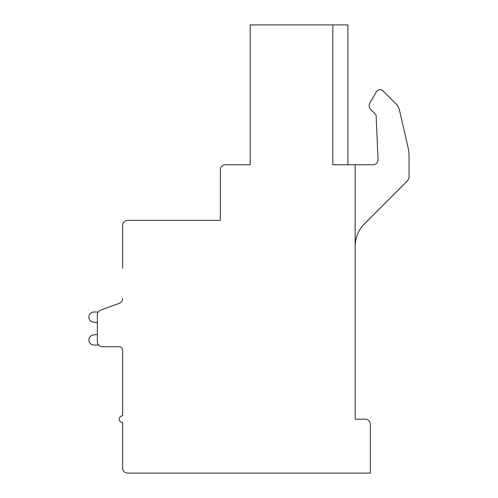 <?xml version="1.0" encoding="UTF-8"?>
<svg xmlns="http://www.w3.org/2000/svg" width="498" height="498" viewBox="0 0 498 498"><rect width="100%" height="100%" fill="white"/><g stroke="black" fill="none" stroke-linecap="round" stroke-linejoin="round"><path stroke-width="0.75" d="M122.626 268.322L122.626 225.413A5.055 5.055 0 0 1 127.681 220.353L220.353 220.353L220.353 169.806A5.055 5.055 0 0 1 225.407 164.751L250.177 164.751L250.177 24.9L347.909 24.9L347.909 164.751M122.626 350.1A3.368 3.368 0 0 0 119.259 346.726A3.368 3.368 0 0 1 122.626 350.1A3.368 3.368 0 0 0 119.259 346.726A3.368 3.368 0 0 1 122.626 350.1A3.368 3.368 0 0 0 119.259 346.726A3.368 3.368 0 0 1 122.626 350.1A3.368 3.368 0 0 0 119.259 346.726A3.368 3.368 0 0 1 122.626 350.1A3.368 3.368 0 0 0 119.259 346.726A3.368 3.368 0 0 1 122.626 350.1A3.368 3.368 0 0 0 119.259 346.726A3.368 3.368 0 0 1 122.626 350.1A3.368 3.368 0 0 0 119.259 346.726A3.368 3.368 0 0 1 122.626 350.1L122.626 415.811A3.368 3.368 0 0 0 119.259 419.179A3.368 3.368 0 0 0 122.626 422.553L122.626 468.045A5.055 5.055 0 0 0 127.681 473.1L370.319 473.1L370.319 424.234A5.055 5.055 0 0 0 365.264 419.179L355.155 419.179L355.155 164.751L372.996 164.751A5.055 5.055 0 0 0 378.044 159.478L376.146 115.928A2.527 2.527 0 0 0 375.405 114.247L370.717 109.566A5.403 5.403 0 0 1 369.858 103.042L376.382 91.744C378.337 89.291 380.547 88.999 383.006 90.86L396.041 103.908A12.637 12.637 0 0 1 399.421 110.008L408.043 147.508A40.438 40.438 0 0 1 409.07 156.571L409.07 176.404A6.742 6.742 0 0 1 407.096 181.166L364.53 223.739A32.015 32.015 0 0 0 355.155 246.373M355.155 164.751L332.826 164.751L332.826 24.9M376.146 115.928A2.527 2.527 0 0 0 375.405 114.247L370.717 109.566M369.858 103.042L376.382 91.744M399.421 110.008L408.043 147.508M409.07 156.571L409.07 176.404M98.243 312.016L93.96 312.016A5.055 5.055 0 0 0 92.927 322.019L97.353 322.729L97.353 334.339L97.353 322.729L97.353 334.339L97.353 322.729L97.353 334.339L97.353 322.729L97.353 334.339L97.353 322.729L97.353 334.339L97.353 322.729L97.353 334.339L97.353 322.729L97.353 334.339L92.927 335.042A5.055 5.055 0 0 0 93.96 345.046L98.641 345.046M122.626 298.539A5.055 5.055 0 0 1 119.315 303.282L100.664 310.136A5.055 5.055 0 0 0 97.353 314.879L97.353 341.672A5.055 5.055 0 0 0 102.407 346.726L119.259 346.726M119.315 303.282L100.664 310.136"/></g></svg>
